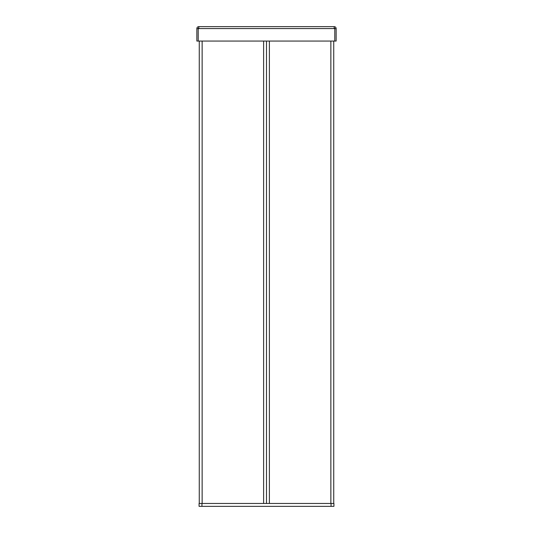 <?xml version="1.0" encoding="UTF-8"?>
<svg xmlns="http://www.w3.org/2000/svg" width="533" height="533" viewBox="0 0 533 533"><rect width="100%" height="100%" fill="white"/><g stroke="black" fill="none" stroke-linecap="round" stroke-linejoin="round"><path stroke-width="0.8" d="M331.046 506.35L331.046 503.465L333.931 503.465L333.931 506.35L199.069 506.35L199.069 503.465L201.954 503.465L201.954 506.35M331.046 503.465L201.954 503.465M266.5 503.465L266.5 41.061L266.5 503.465M333.738 503.465L333.738 41.061M336.143 28.635L336.143 28.569A1.919 1.919 0 0 0 334.218 26.65L334.151 28.635L336.143 28.635L336.143 41.061L334.797 41.061L334.797 28.635L334.791 41.061L196.857 41.061L196.857 28.635L198.203 28.635L198.209 41.061L198.203 28.635L198.849 28.635L198.782 26.65A1.919 1.919 0 0 0 196.857 28.569L196.857 28.635M198.849 27.996L198.782 27.996A0.58 0.58 0 0 0 198.203 28.569L198.203 28.635M334.797 28.635L334.797 28.569A0.58 0.58 0 0 0 334.218 27.996L334.151 27.996M334.151 26.65L198.849 26.65M199.262 41.061L199.262 503.465M330.86 503.465L330.86 41.061M269.385 503.465L269.385 41.061M334.151 28.569L198.849 28.569M202.14 41.061L202.14 503.465M263.615 41.061L263.615 503.465"/></g></svg>
